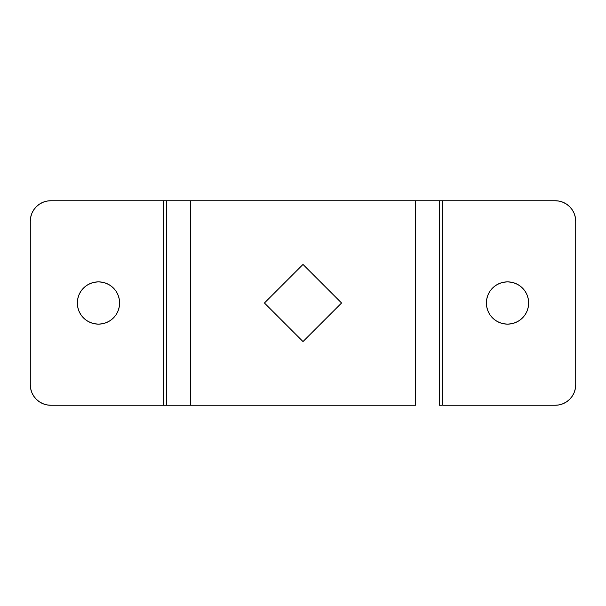 <?xml version="1.0" encoding="UTF-8"?>
<svg xmlns="http://www.w3.org/2000/svg" width="606" height="606" viewBox="0 0 606 606"><rect width="100%" height="100%" fill="white"/><g stroke="black" fill="none" stroke-linecap="round" stroke-linejoin="round"><path stroke-width="0.91" d="M507.525 324.134A21.134 21.134 0 0 1 486.391 303A21.134 21.134 0 0 1 507.525 281.866L511.646 282.275L515.615 283.472L519.266 285.426L522.47 288.055L519.266 285.426L515.615 283.472L511.646 282.275L507.525 281.866L503.404 282.275L507.525 281.866A21.134 21.134 0 0 1 528.659 303A21.134 21.134 0 0 1 507.525 324.134L503.404 323.725L499.435 322.528L495.784 320.574L492.58 317.945L495.784 320.574L499.435 322.528L503.404 323.725L507.525 324.134L511.646 323.725L507.525 324.134M102.596 323.725L98.475 324.134A21.134 21.134 0 0 1 77.341 303A21.134 21.134 0 0 1 98.475 281.866L94.354 282.275L90.385 283.472L86.734 285.426L83.53 288.055L80.901 291.259L78.947 294.91L77.75 298.879L77.341 303L77.75 307.121L78.947 311.09L80.901 314.741L83.53 317.945L86.734 320.574L90.385 322.528L94.354 323.725L98.475 324.134L102.596 323.725L106.565 322.528L110.216 320.574L113.42 317.945L116.049 314.741L118.003 311.09L119.2 307.121L119.609 303L119.2 298.879L118.003 294.91L116.049 291.259L113.42 288.055L110.216 285.426L106.565 283.472L102.596 282.275L98.475 281.866L102.596 282.275L106.565 283.472L110.216 285.426L113.42 288.055L116.049 291.259L118.003 294.91M441.456 405.262L439.35 405.262L439.35 200.737L442.759 200.737L442.759 405.262L555.247 405.262L559.24 404.869L563.072 403.702L566.61 401.816L563.072 403.702L559.24 404.869L555.247 405.262L442.759 405.262L442.759 200.737L555.247 200.737L559.24 201.131L563.072 202.298L566.61 204.184L563.072 202.298M572.253 396.172L574.14 392.635L575.306 388.802L574.14 392.635L572.253 396.172L569.708 399.271L566.61 401.816M575.7 221.19L575.306 217.198L575.7 221.19L575.7 384.81L575.7 221.19A20.452 20.452 0 0 0 555.247 200.737L441.456 200.737M574.14 213.365L572.253 209.827L569.708 206.729L572.253 209.827L574.14 213.365L575.306 217.198M489.951 314.741L487.997 311.09L489.951 314.741L492.58 317.945M486.391 303L486.8 298.879L486.391 303L486.8 307.121L487.997 311.09M492.58 288.055L495.784 285.426L499.435 283.472L495.784 285.426L492.58 288.055L489.951 291.259L487.997 294.91L486.8 298.879M528.25 307.121L527.053 311.09L525.099 314.741L522.47 317.945L519.266 320.574L515.615 322.528L519.266 320.574L522.47 317.945L525.099 314.741L527.053 311.09L528.25 307.121L528.659 303L528.25 298.879L527.053 294.91L525.099 291.259L522.47 288.055M555.247 405.262A20.452 20.452 0 0 0 575.7 384.81L575.306 388.802M566.61 204.184L569.708 206.729M503.404 282.275L499.435 283.472M511.646 323.725L515.615 322.528M439.35 405.262L439.35 200.737L415.489 200.737L415.489 405.262L190.511 405.262L190.511 200.737L415.489 200.737L415.489 405.262L190.511 405.262L190.511 200.737L166.65 200.737L166.65 405.262L190.511 405.262L163.241 405.262L163.241 200.737L166.65 200.737L166.65 405.262M264.436 303L303 341.564L341.564 303L303 264.436L264.436 303L303 264.436L341.564 303L303 341.564L264.436 303M46.76 404.869L50.752 405.262A20.452 20.452 0 0 1 30.3 384.81L30.3 221.19A20.452 20.452 0 0 1 50.752 200.737L163.241 200.737L163.241 405.262L50.752 405.262L46.76 404.869L42.928 403.702L39.39 401.816L36.292 399.271L33.747 396.172L31.86 392.635L30.694 388.802L30.3 384.81L30.3 221.19L30.694 217.198L31.86 213.365L33.747 209.827L36.292 206.729L39.39 204.184L42.928 202.298L46.76 201.131L50.752 200.737L164.544 200.737M30.3 384.81L30.694 388.802M31.86 392.635L33.747 396.172L36.292 399.271M39.39 401.816L42.928 403.702M50.752 200.737L46.76 201.131L42.928 202.298L39.39 204.184M33.747 209.827L31.86 213.365L30.694 217.198M94.354 282.275L98.475 281.866A21.134 21.134 0 0 1 119.609 303A21.134 21.134 0 0 1 98.475 324.134L94.354 323.725L90.385 322.528L86.734 320.574L83.53 317.945M77.75 298.879L78.947 294.91L80.901 291.259L83.53 288.055L86.734 285.426L90.385 283.472M113.42 317.945L110.216 320.574L106.565 322.528M50.752 405.262L164.544 405.262M166.65 200.737L439.35 200.737"/></g></svg>
